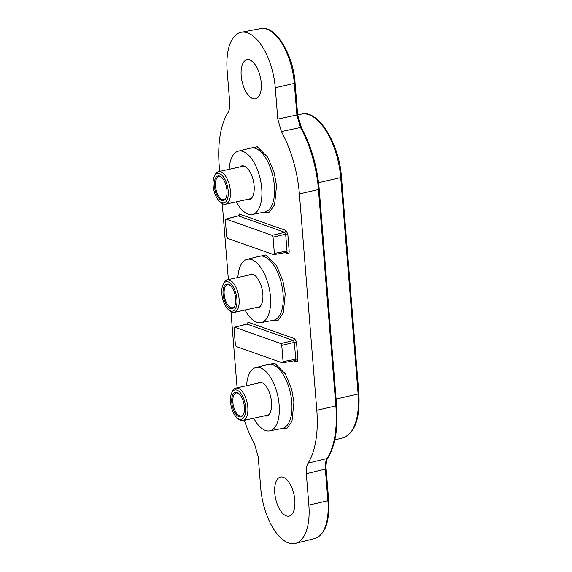 <?xml version="1.0" encoding="UTF-8"?>
<svg xmlns="http://www.w3.org/2000/svg" width="572" height="572" viewBox="0 0 572 572"><rect width="100%" height="100%" fill="white"/><g stroke="black" fill="none" stroke-linecap="round" stroke-linejoin="round"><path stroke-width="0.86" d="M294.816 500.121A20.006 9.402 -102.4 0 0 280.487 477.041A20.006 9.402 -102.4 0 0 274.767 493.035A20.006 9.402 -102.4 0 0 289.096 516.116A20.006 9.402 -102.4 0 0 294.816 500.121M261.24 82.79A20.006 9.402 -102.4 0 0 246.904 59.71A20.006 9.402 -102.4 0 0 241.191 75.704A20.006 9.402 -102.4 0 0 255.52 98.784A20.006 9.402 -102.4 0 0 261.24 82.79M229.165 169.312A32.397 15.229 77.6 0 1 238.324 151.172A32.397 15.229 77.6 0 1 261.733 188.495A32.397 15.229 77.6 0 1 252.266 214.436A32.397 15.229 77.6 0 1 236.329 201.823M237.866 277.513A32.397 15.229 77.6 0 1 247.025 259.366A32.397 15.229 77.6 0 1 270.434 296.689A32.397 15.229 77.6 0 1 260.968 322.629A32.397 15.229 77.6 0 1 245.03 310.024M246.575 385.707A32.397 15.229 77.6 0 1 255.734 367.567A32.397 15.229 77.6 0 1 279.143 404.89A32.397 15.229 77.6 0 1 269.677 430.83A32.397 15.229 77.6 0 1 253.739 418.218M247.054 199.464A17.224 8.094 -102.4 0 0 249.32 199.549A17.224 8.094 -102.4 0 0 254.132 185.807A17.224 8.094 -102.4 0 0 241.906 165.909A17.224 8.094 -102.4 0 0 239.882 166.945M255.755 307.657A17.224 8.094 -102.4 0 0 258.022 307.75A17.224 8.094 -102.4 0 0 262.834 294.008A17.224 8.094 -102.4 0 0 250.607 274.11A17.224 8.094 -102.4 0 0 248.591 275.146M264.464 415.858A17.224 8.094 -102.4 0 0 266.731 415.944A17.224 8.094 -102.4 0 0 271.543 402.202A17.224 8.094 -102.4 0 0 259.316 382.31A17.224 8.094 -102.4 0 0 257.293 383.34M219.669 171.407L219.198 165.544A80.03 37.616 77.6 0 1 227.935 112.663C229.422 110.167 230.001 106.642 229.679 102.088L227.155 70.742A48.019 22.573 77.6 0 1 241.184 32.289A48.019 22.573 77.6 0 1 275.275 87.752L277.792 119.098L281.395 131.56A80.03 37.616 77.6 0 1 299.392 193.887L316.802 410.281A80.03 37.616 77.6 0 1 308.072 463.163C306.585 465.658 306.006 469.183 306.327 473.738L308.851 505.083A48.019 22.573 77.6 0 1 295.431 543.4A48.019 22.573 77.6 0 1 260.732 488.073L258.208 456.728L254.612 444.265A80.03 37.616 77.6 0 1 244.358 420.284M237.194 387.773A80.03 37.616 77.6 0 1 236.608 381.939L230.959 311.683M228.378 279.601L222.251 203.489M286.665 252.309A1.602 1.358 -70.5 0 1 287.816 253.582C288.774 253.753 289.225 252.91 289.167 251.058L287.809 234.134L285.957 230.473L239.482 214.05L238.116 215.851M293.801 360.818L296.518 361.776C297.476 361.947 297.926 361.111 297.876 359.252L296.51 342.328L294.659 338.674L248.191 322.243L246.825 324.052M308.072 463.163L327.127 458.515C325.632 460.996 325.046 464.528 325.361 469.111L306.327 473.738M277.792 119.098L296.868 114.979L300.486 127.477L281.395 131.56M286.972 252.374L286.35 252.331L287.022 251.072L285.664 234.148L284.734 232.318L238.381 215.851M239.482 214.05A1.602 1.358 -70.5 0 1 238.267 215.887L226.033 219.069L272.122 235.357L273.051 237.187L274.353 253.382L273.673 254.647L227.584 238.352L226.655 236.522L225.354 220.327L225.797 219.055L238.038 215.873M285.957 230.473A1.602 1.358 -70.5 0 1 284.734 232.318L272.122 235.357M287.809 234.134A1.602 0.393 -4.6 0 0 285.664 234.148L273.051 237.187M289.167 251.058A1.602 0.393 -4.6 0 0 287.022 251.072L274.353 253.382M248.191 322.243A1.602 1.358 -70.5 0 1 246.968 324.088L247.09 324.052M294.659 338.674A1.602 1.358 -70.5 0 1 293.443 340.512L246.968 324.088L234.734 327.263L280.831 343.558L281.753 345.388L283.061 361.583L282.382 362.841L236.286 346.546L235.364 344.723L234.062 328.528L234.506 327.248L246.746 324.074M296.51 342.328A1.602 0.393 -4.6 0 0 294.365 342.342L293.443 340.512L280.831 343.558M297.876 359.252A1.602 0.393 -4.6 0 0 295.731 359.266L294.365 342.342L281.753 345.388M296.518 361.776A1.602 1.358 109.5 0 0 295.674 360.575L295.674 360.575A1.602 1.358 109.5 0 0 295.374 360.51M283.061 361.583L295.731 359.266L295.052 360.532L295.674 360.575M286.565 252.352L273.673 254.647M295.266 360.546L282.382 362.841M231.66 393L232.354 391.462A16.645 7.822 77.6 0 1 235.871 388.066A16.645 7.822 77.6 0 1 247.798 407.271A16.645 7.822 77.6 0 1 243.043 420.577A16.645 7.822 77.6 0 1 238.424 418.976L237.144 417.875A15.044 7.071 77.6 0 1 230.537 401.959A15.044 7.071 77.6 0 1 231.66 393A15.044 7.071 77.6 0 1 239.654 391.984A15.044 7.071 77.6 0 1 245.617 407.293A15.044 7.071 77.6 0 1 237.144 417.875M231.782 402.402A12.563 5.906 77.6 0 1 238.86 393.565A12.563 5.906 77.6 0 1 244.373 406.849A12.563 5.906 77.6 0 1 243.436 414.335A12.563 5.906 77.6 0 1 236.758 415.186A12.563 5.906 77.6 0 1 231.782 402.402M239.182 393.858A11.762 5.527 -102.4 0 0 236.236 392.985A11.762 5.527 -102.4 0 0 232.875 402.388A11.762 5.527 -102.4 0 0 241.298 415.958A11.762 5.527 -102.4 0 0 243.608 413.928M222.951 284.806L223.652 283.262A16.645 7.822 77.6 0 1 227.17 279.865A16.645 7.822 77.6 0 1 239.096 299.07A16.645 7.822 77.6 0 1 234.334 312.376A16.645 7.822 77.6 0 1 229.715 310.782L228.435 309.674A15.044 7.071 77.6 0 1 221.836 293.765A15.044 7.071 77.6 0 1 222.951 284.806A15.044 7.071 77.6 0 1 230.952 283.783A15.044 7.071 77.6 0 1 236.908 299.092A15.044 7.071 77.6 0 1 228.435 309.674M223.08 294.201A12.563 5.906 77.6 0 1 230.158 285.364A12.563 5.906 77.6 0 1 235.671 298.655A12.563 5.906 77.6 0 1 234.734 306.134A12.563 5.906 77.6 0 1 228.056 306.985A12.563 5.906 77.6 0 1 223.08 294.201M230.48 285.664A11.762 5.527 -102.4 0 0 227.527 284.784A11.762 5.527 -102.4 0 0 224.167 294.194A11.762 5.527 -102.4 0 0 232.597 307.765A11.762 5.527 -102.4 0 0 234.906 305.734M214.25 176.605L214.943 175.068A16.645 7.822 77.6 0 1 218.461 171.671A16.645 7.822 77.6 0 1 230.387 190.876A16.645 7.822 77.6 0 1 225.633 204.183A16.645 7.822 77.6 0 1 221.014 202.581L219.734 201.48A15.044 7.071 77.6 0 1 213.127 185.564A15.044 7.071 77.6 0 1 214.25 176.605A15.044 7.071 77.6 0 1 222.243 175.59A15.044 7.071 77.6 0 1 228.207 190.898A15.044 7.071 77.6 0 1 219.734 201.48M214.371 186.007A12.563 5.906 77.6 0 1 221.45 177.17A12.563 5.906 77.6 0 1 226.962 190.455A12.563 5.906 77.6 0 1 226.026 197.941A12.563 5.906 77.6 0 1 219.348 198.784A12.563 5.906 77.6 0 1 214.371 186.007M221.772 177.463A11.762 5.527 -102.4 0 0 218.826 176.591A11.762 5.527 -102.4 0 0 215.465 185.993A11.762 5.527 -102.4 0 0 223.888 199.564A11.762 5.527 -102.4 0 0 226.197 197.533M261.418 212.698L269.441 212.09L274.574 204.79L276.519 185.8L274.238 172.837L267.818 157.343L257.236 146.761L247.354 148.899M252.266 214.436L264.8 212.055A32.768 15.408 -102.4 0 0 274.374 185.814A32.768 15.408 -102.4 0 0 250.693 148.055L238.324 151.172M270.127 320.899L278.149 320.284L283.276 312.984L285.221 294.001L282.947 281.031L276.519 265.537L265.937 254.955L256.063 257.093M260.968 322.629L273.502 320.256A32.768 15.408 -102.4 0 0 283.076 294.015A32.768 15.408 -102.4 0 0 259.395 256.256L247.025 259.366M278.829 429.093L286.851 428.485L291.985 421.185L293.929 402.195L291.648 389.232L285.228 373.738L274.646 363.156L264.772 365.293M269.677 430.83L282.21 428.457A32.768 15.408 -102.4 0 0 291.784 402.209A32.768 15.408 -102.4 0 0 268.104 364.45L255.734 367.567M285.092 252.617L287.816 253.582M328.664 500.307A1.602 0.393 175.4 0 1 327.906 500.714L325.361 469.111A1.602 0.393 175.4 0 0 326.119 468.711L328.664 500.307C329.787 521.957 325.118 534.706 314.657 538.559A47.433 22.294 -102.4 0 0 327.906 500.714L308.851 505.083M326.119 468.711C325.668 467.546 326.362 459.18 327.813 458.043A1.602 1.28 -147.6 0 1 327.127 458.515A79.444 37.344 -102.4 0 0 335.864 405.913L316.802 410.281M327.813 458.043C335.314 445.559 338.245 428.049 336.622 405.512A1.602 0.393 175.4 0 1 335.864 405.913L318.454 189.518L299.392 193.887M336.622 405.512L319.212 189.117A1.602 0.393 175.4 0 1 318.454 189.518A79.444 37.344 -102.4 0 0 300.486 127.477A1.602 0.751 151.2 0 1 301.415 127.678L297.626 114.579A1.602 0.393 175.4 0 1 296.868 114.979L294.33 83.383L275.275 87.752M260.66 28.6C274.875 24.56 293.322 53.975 295.088 82.976A1.602 0.393 175.4 0 1 294.33 83.383A47.433 22.294 -102.4 0 0 260.66 28.6L241.184 32.289M336.1 399.034L358.115 393.986L340.705 177.592L318.554 182.668M358.873 393.579C360.196 418.597 354.826 433.361 342.742 437.887A55.012 25.862 -102.4 0 0 358.115 393.986A1.602 0.393 -4.6 0 0 358.873 393.579L341.463 177.184A1.602 0.393 175.4 0 1 340.705 177.592A55.012 25.862 -102.4 0 0 301.651 114.05L297.647 114.808M314.657 538.559L295.431 543.4M319.212 189.117C317.188 166.509 311.254 146.032 301.415 127.678M295.088 82.976L297.626 114.579M342.742 437.887L334.813 439.882M341.463 177.184C339.382 143.615 318.189 109.481 301.651 114.05M268.525 414.957L243.043 420.577M261.361 382.446L235.871 388.066M259.824 306.764L234.334 312.376M252.66 274.253L227.17 279.865M251.115 198.563L225.633 204.183M243.951 166.052L218.461 171.671"/></g></svg>
